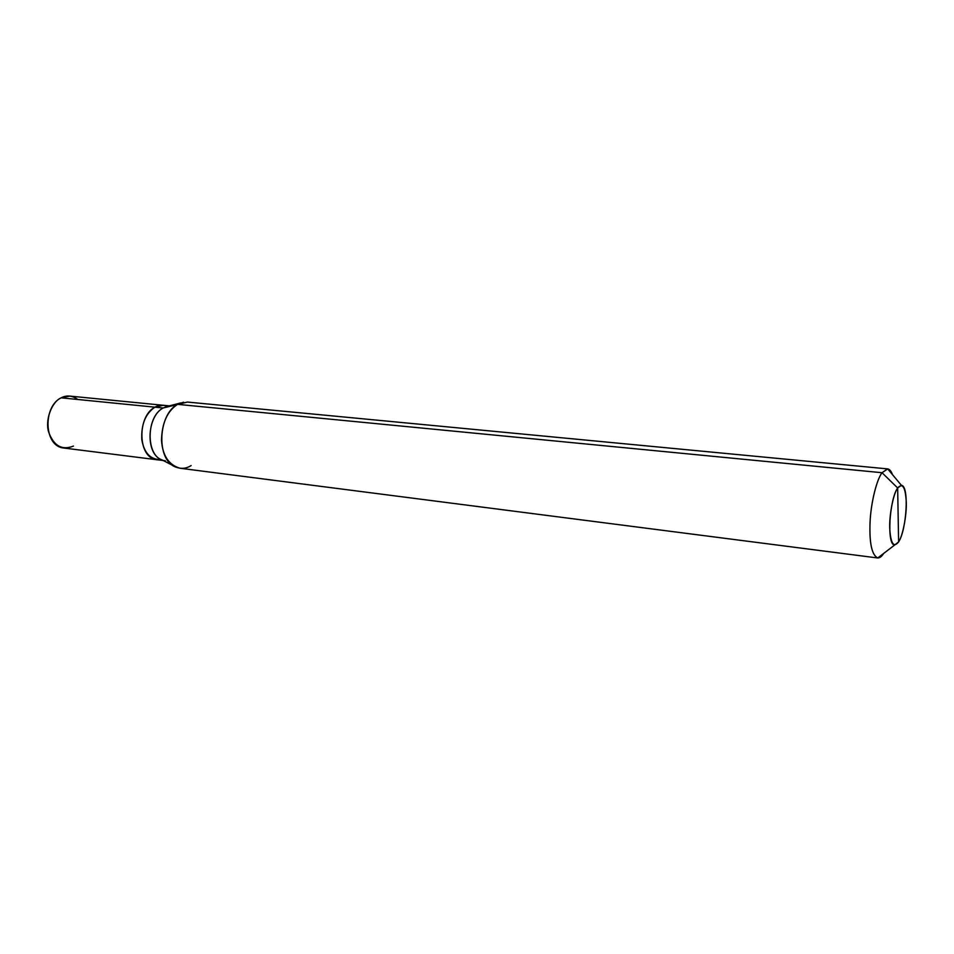 <?xml version="1.0" encoding="UTF-8"?>
<svg xmlns="http://www.w3.org/2000/svg" width="954" height="954" viewBox="0 0 954 954"><rect width="100%" height="100%" fill="white"/><g stroke="black" fill="none" stroke-linecap="round" stroke-linejoin="round"><path stroke-width="1.43" d="M77.87 399.487C72.254 395.505 66.697 394.956 61.175 397.83L154.918 407.167C136.923 416.266 137.424 458.385 157.183 459.78L157.72 459.828C137.603 459.208 136.649 416.409 154.918 407.167L61.175 397.83L69.773 396.089L163.289 405.271L154.918 407.167L163.289 405.271L169.371 405.879M167.332 406.356C162.943 404.639 158.805 404.913 154.918 407.167C136.935 416.278 137.436 458.385 157.183 459.768L63.954 448.046C43.634 446.532 42.775 406.38 61.175 397.83C51.683 401.789 44.874 420.285 48.666 432.126C53.794 445.959 62.046 450.61 73.434 446.078M183.538 402.194L177.575 404.353L882.033 472.719L887.733 468.915C889.593 469.225 891.191 471.133 892.503 474.651C891.143 471.026 889.498 469.106 887.554 468.891L882.033 472.719L897.666 487.971C889.438 499.276 886.481 545.354 894.673 545.008L898.596 541.932L897.666 487.971C902.651 482.486 905.537 487.351 906.288 502.567C906.741 515.41 902.699 536.231 898.596 541.932C893.612 548.085 890.654 543.494 889.724 528.158C889.164 514.957 893.481 493.242 897.666 487.971L898.596 541.932C906.634 529.899 909.46 485.562 901.363 485.3L897.666 487.971L882.033 472.719L177.575 404.353L163.146 407.99L154.918 407.167L163.289 405.283M170.873 406.046L163.146 407.99L168.142 406.201L180.544 402.97M161.369 459.613C150.72 459.9 144.197 453.281 141.812 439.722C141.061 424.566 145.425 413.714 154.918 407.167L163.146 407.99L187.437 402.063L887.554 468.891M173.509 465.838L162.12 459.947C144.936 454.402 146.809 416.314 163.146 407.99C145.199 417.148 145.676 459.423 165.376 460.794M877.585 557.959C879.683 558.054 881.711 556.552 883.678 553.427L877.752 557.971C871.873 555.073 869.309 543.363 870.036 522.84C870.775 502.937 876.798 479.302 882.033 472.719C876.833 479.278 870.835 502.663 870.048 522.53C869.273 542.957 871.789 554.763 877.585 557.959L180.032 468.247C168.775 464.968 162.609 455.702 161.512 440.426C161.906 423.171 167.248 411.138 177.575 404.353C157.97 414.37 155.669 460.71 176.251 467.257C181.606 469.106 186.567 468.545 191.122 465.576M887.733 468.915L901.363 485.3M157.183 459.768L163.253 460.532M877.752 557.971L894.673 545.008"/></g></svg>
